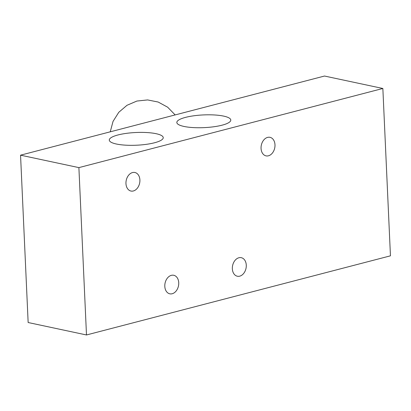 <?xml version="1.0" encoding="UTF-8"?>
<svg xmlns="http://www.w3.org/2000/svg" width="411" height="411" viewBox="0 0 411 411"><rect width="100%" height="100%" fill="white"/><g stroke="black" fill="none" stroke-linecap="round" stroke-linejoin="round"><path stroke-width="0.62" d="M172.183 293.747A9.479 6.843 102 0 0 178.703 284.345A9.479 6.843 102 0 0 173.745 275.272A9.479 6.843 102 0 0 171.351 275.339A9.479 6.843 102 0 0 164.837 284.741A9.479 6.843 102 0 0 169.789 293.814A9.479 6.843 102 0 0 172.183 293.747M239.731 276.161A9.479 6.843 102 0 0 246.246 266.76A9.479 6.843 102 0 0 241.293 257.687A9.479 6.843 102 0 0 238.894 257.754A9.479 6.843 102 0 0 232.379 267.15A9.479 6.843 102 0 0 237.337 276.228A9.479 6.843 102 0 0 239.731 276.161M268.44 155.8A9.479 6.843 102 0 0 274.954 146.403A9.479 6.843 102 0 0 270.001 137.325A9.479 6.843 102 0 0 267.602 137.392A9.479 6.843 102 0 0 261.088 146.794A9.479 6.843 102 0 0 266.045 155.872A9.479 6.843 102 0 0 268.44 155.8M133.344 190.976A9.479 6.843 102 0 0 139.863 181.575A9.479 6.843 102 0 0 134.906 172.497A9.479 6.843 102 0 0 132.512 172.563A9.479 6.843 102 0 0 125.997 181.965A9.479 6.843 102 0 0 130.95 191.043A9.479 6.843 102 0 0 133.344 190.976M117.983 134.962A27.003 6.36 177.4 0 1 146.963 132.558A27.003 6.36 177.4 0 1 163.244 137.639A27.003 6.36 177.4 0 1 154.546 142.761A27.003 6.36 177.4 0 1 125.566 145.165A27.003 6.36 177.4 0 1 109.285 140.089A27.003 6.36 177.4 0 1 117.983 134.962M185.531 117.376A27.003 6.36 177.4 0 1 214.511 114.972A27.003 6.36 177.4 0 1 230.787 120.053A27.003 6.36 177.4 0 1 222.089 125.175A27.003 6.36 177.4 0 1 193.113 127.58A27.003 6.36 177.4 0 1 176.833 122.499A27.003 6.36 177.4 0 1 185.531 117.376M390.45 255.827L86.49 334.965L78.891 167.616L382.852 88.478L390.45 255.827M78.891 167.616L20.55 155.173L28.148 322.522L86.49 334.965M20.55 155.173L324.51 76.035L382.852 88.478M110.246 131.818L113.03 121.415L118.779 112.301L126.978 105.298L136.884 101.049L147.6 99.93L158.173 102.036L167.642 107.189L175.153 114.921"/></g></svg>

